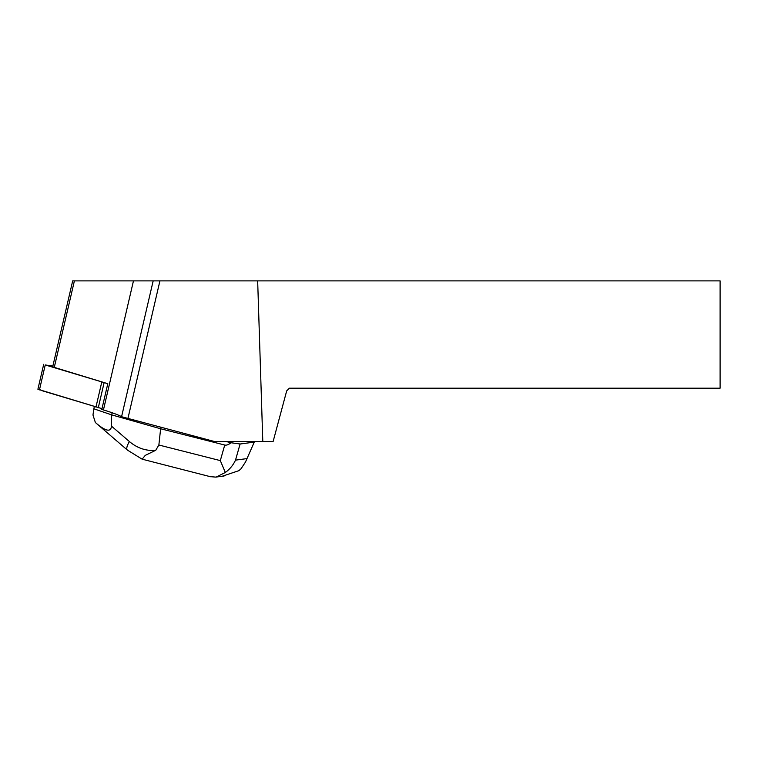 <?xml version="1.0" encoding="UTF-8"?>
<svg xmlns="http://www.w3.org/2000/svg" width="758" height="758" viewBox="0 0 758 758"><rect width="100%" height="100%" fill="white"/><g stroke="black" fill="none" stroke-linecap="round" stroke-linejoin="round"><path stroke-width="1.14" d="M52.87 366.067L45.243 364.958L107.797 383.7L101.809 409.443L103.439 409.936A55.069 4.785 13.1 0 1 121.574 416.711L153.173 280.877L720.1 280.877L720.1 388.191L289.385 388.191L286.685 390.891L273.136 441.45L262.799 441.45L257.663 280.877M39.577 389.337L41.955 390.673L101.989 408.657L37.9 389.252L43.708 364.295M121.574 416.711L214.23 441.45L262.799 441.45M153.173 280.877L74.398 280.877L54.273 367.374L107.797 383.7M54.273 367.374L52.719 366.701L72.683 280.877L74.398 280.877M127.884 418.634L159.929 280.877M112.146 412.769L111.653 414.863L160.63 428.763L160.952 427.379M220.313 460.608L224.738 445.031L160.63 428.763L158.867 445.012L220.313 460.608L225.325 472.48L216.049 477.123L210.231 476.659M224.738 445.031C226.5 445.458 228.575 444.69 230.991 442.738L225.931 441.45M222.255 476.232L238.941 470.652L241.053 468.728L245.478 462.067L254.309 441.99L253.703 441.45M93.831 408.799L92.978 415.033L95.375 422.509L96.465 423.457C105.987 431.406 110.981 432.287 111.445 426.1L111.653 414.863L93.831 408.799L94.324 406.658M230.991 442.738L240.097 444.008L235.511 460.134C233.237 465.071 229.845 469.183 225.325 472.48M253.921 442.151L240.097 444.008M127.325 450.025A17.282 4.785 -49.3 0 1 129.391 441.544C137.435 448.262 146.218 451.171 155.731 450.29L158.867 445.012M210.591 476.754L142.125 459.177L127.344 450.044L96.465 423.457M155.731 450.29L145.28 455.369L142.125 459.177M104.083 382.818L98.275 407.776M45.243 364.958L39.444 389.906M95.944 407.15L101.743 382.193M133.465 280.877L103.439 409.936M235.511 460.134L246.672 458.637M111.445 426.1L129.391 441.544M254.271 442.085L245.497 462.001M224.16 475.977L216.039 477.066"/></g></svg>
